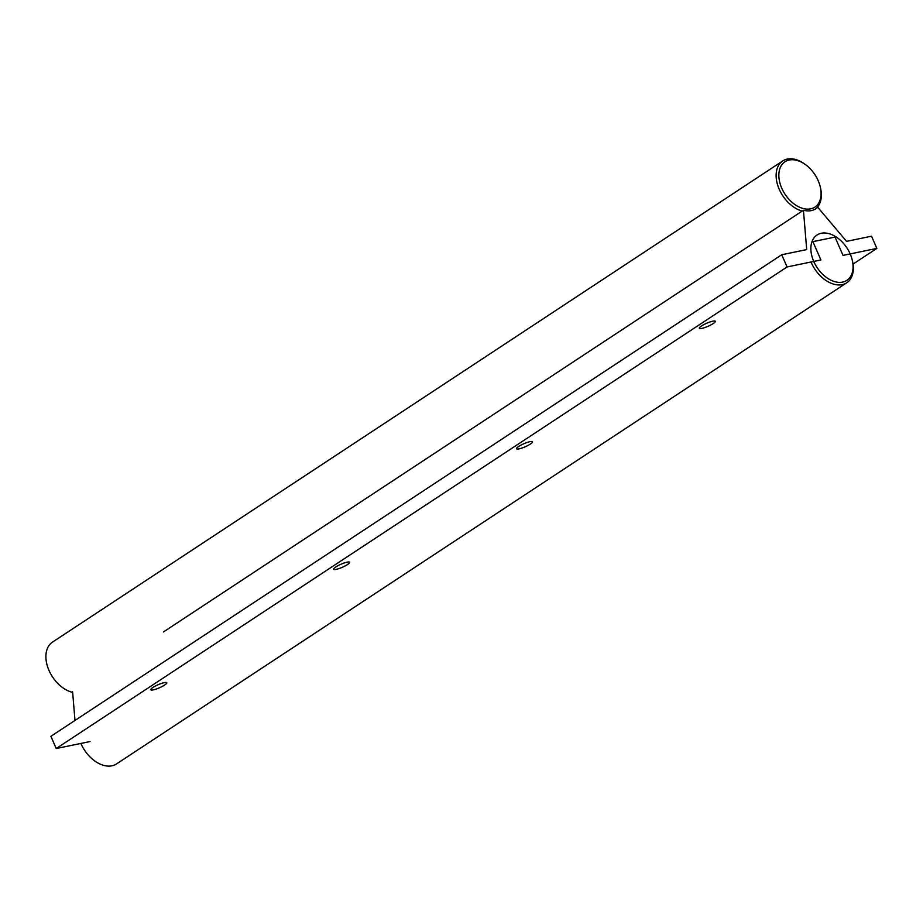 <?xml version="1.0" encoding="UTF-8"?>
<svg xmlns="http://www.w3.org/2000/svg" width="923" height="923" viewBox="0 0 923 923"><rect width="100%" height="100%" fill="white"/><g stroke="black" fill="none" stroke-linecap="round" stroke-linejoin="round"><path stroke-width="1.38" d="M812.898 241.653L835.015 237.084L843.022 255.394L876.85 248.402L843.022 255.394L835.015 237.084L812.898 241.653L820.905 259.963L787.077 266.955L781.735 254.748L806.702 249.591L803.437 210.248A29.086 19.141 56.6 0 0 815.955 208.713A29.086 19.141 56.6 0 0 817.743 207.283L846.553 241.353L871.52 236.196L876.85 248.402L853.06 264.082L876.85 248.402L871.52 236.196L846.553 241.353L817.743 207.283L816.532 208.09L817.743 207.283A29.086 19.141 56.6 0 1 815.955 208.713A29.086 19.141 56.6 0 1 803.437 210.248L712.002 270.485L803.437 210.248L806.702 249.591L781.735 254.748L50.903 736.312L781.735 254.748L787.077 266.955L56.234 748.53L50.903 736.312L56.234 748.53L787.077 266.955L820.905 259.963L812.898 241.653M163.417 631.967L712.002 270.485L163.417 631.967M701.492 325.992A8.722 1.661 -23.6 0 1 712.833 321.169A8.722 1.661 -23.6 0 1 715.348 321.285A8.722 1.661 -23.6 0 1 708.022 326.304A8.722 1.661 -23.6 0 1 699.357 328.276A8.722 1.661 -23.6 0 1 701.492 325.992A8.722 1.661 -23.6 0 1 712.833 321.169A8.722 1.661 -23.6 0 1 715.348 321.285A8.722 1.661 -23.6 0 1 708.022 326.304A8.722 1.661 -23.6 0 1 699.357 328.276A8.722 1.661 -23.6 0 1 701.492 325.992M164.259 682.639A8.722 1.661 -23.6 0 1 166.763 682.766A8.722 1.661 -23.6 0 1 159.437 687.785A8.722 1.661 -23.6 0 1 150.772 689.758A8.722 1.661 -23.6 0 1 152.918 687.473A8.722 1.661 -23.6 0 1 164.259 682.639A8.722 1.661 -23.6 0 1 166.763 682.766A8.722 1.661 -23.6 0 1 159.437 687.785A8.722 1.661 -23.6 0 1 150.772 689.758A8.722 1.661 -23.6 0 1 152.918 687.473A8.722 1.661 -23.6 0 1 164.259 682.639M529.975 441.656A8.722 1.661 -23.6 0 1 532.49 441.782A8.722 1.661 -23.6 0 1 525.152 446.801A8.722 1.661 -23.6 0 1 516.499 448.763A8.722 1.661 -23.6 0 1 518.634 446.49A8.722 1.661 -23.6 0 1 529.975 441.656A8.722 1.661 -23.6 0 1 532.49 441.782A8.722 1.661 -23.6 0 1 525.152 446.801A8.722 1.661 -23.6 0 1 516.499 448.763A8.722 1.661 -23.6 0 1 518.634 446.49A8.722 1.661 -23.6 0 1 529.975 441.656M90.073 741.538L56.234 748.53L90.073 741.538M347.117 562.153A8.722 1.661 -23.6 0 1 349.621 562.269A8.722 1.661 -23.6 0 1 342.295 567.287A8.722 1.661 -23.6 0 1 333.63 569.26A8.722 1.661 -23.6 0 1 335.776 566.976A8.722 1.661 -23.6 0 1 347.117 562.153A8.722 1.661 -23.6 0 1 349.621 562.269A8.722 1.661 -23.6 0 1 342.295 567.287A8.722 1.661 -23.6 0 1 333.63 569.26A8.722 1.661 -23.6 0 1 335.776 566.976A8.722 1.661 -23.6 0 1 347.117 562.153M74.982 720.448L72.605 691.812L74.982 720.448M802.214 211.044A29.086 19.141 -123.4 0 1 778.574 187.692A29.086 19.141 -123.4 0 1 782.739 160.937A29.086 19.141 -123.4 0 1 787.307 159.068A29.086 19.141 -123.4 0 1 804.937 164.225L805.744 164.825A27.148 17.86 -123.4 0 1 820.247 186.838A27.148 17.86 -123.4 0 1 807.44 209.129A27.148 17.86 -123.4 0 1 780.916 186.134A27.148 17.86 -123.4 0 1 789.292 160.002A27.148 17.86 -123.4 0 1 805.744 164.825M72.652 692.377A29.086 19.141 -123.4 0 1 48.504 669.244A29.086 19.141 -123.4 0 1 52.507 642.108L782.739 160.937M820.247 186.838L820.478 187.819A29.086 19.141 -123.4 0 1 815.332 209.094M852.252 260.101A27.148 17.86 -123.4 0 1 839.445 282.38A27.148 17.86 -123.4 0 1 812.921 259.386A27.148 17.86 -123.4 0 1 821.297 233.265A27.148 17.86 -123.4 0 1 837.749 238.076A27.148 17.86 -123.4 0 1 852.252 260.101L852.483 261.071A29.086 19.141 -123.4 0 1 846.749 282.773L116.517 763.932A29.086 19.141 -123.4 0 1 80.889 743.43M846.749 282.773A29.086 19.141 -123.4 0 1 811.005 262.005"/></g></svg>
